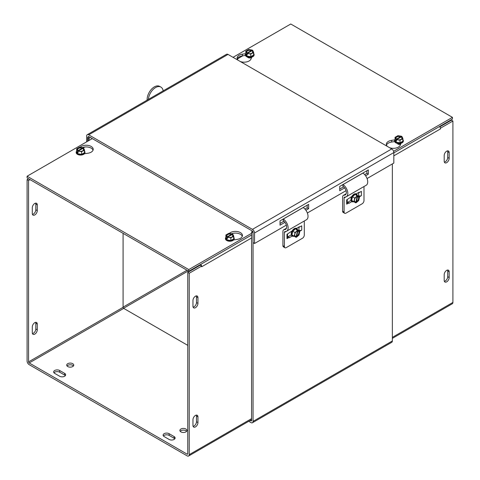 <?xml version="1.0" encoding="UTF-8"?>
<svg xmlns="http://www.w3.org/2000/svg" width="480" height="480" viewBox="0 0 480 480"><rect width="100%" height="100%" fill="white"/><g stroke="black" fill="none" stroke-linecap="round" stroke-linejoin="round"><path stroke-width="0.72" d="M90.312 137.46L89.118 138.15L89.118 140.418M89.118 138.15L87.648 137.298L87.648 141.27M248.724 421.302L250.962 422.598A2.964 1.71 -120 0 0 252.444 422.742A2.964 1.71 -120 0 0 253.056 421.386L253.056 232.8L251.586 231.948L251.586 420.534A0.882 0.51 60 0 1 251.406 420.942A0.882 0.51 60 0 1 250.962 420.894L250.194 420.45M392.352 163.926L392.352 340.968A2.964 1.71 60 0 1 391.74 342.318L252.444 422.742M251.586 231.948L252.714 231.3M159.888 92.766A2.964 1.71 60 0 1 160.002 92.694A2.964 1.71 60 0 1 160.128 92.628L153.906 96.222A2.964 1.71 -120 0 0 153.78 96.282L87.246 134.7A2.964 1.71 -120 0 0 86.628 136.056L86.628 141.858M160.002 92.694L226.542 54.276A2.964 1.71 60 0 1 228.018 54.42L88.722 134.844A2.964 1.71 -120 0 0 87.246 134.7M88.104 141.006L88.104 136.902A0.882 0.51 60 0 1 88.284 136.5A0.882 0.51 60 0 1 88.722 136.542L252.438 231.066A0.882 0.51 -120 0 1 253.056 232.14L253.056 242.646L254.532 243.498L254.532 232.992A2.964 1.71 -120 0 0 252.438 229.362L391.734 148.938A2.964 1.71 60 0 1 393.828 152.568L393.828 163.074L367.056 178.536M344.622 187.89L339.726 190.722L339.726 186.414L368.334 169.896L368.334 174.204L366.858 173.352L366.858 170.748M368.334 174.204L365.592 175.788M339.726 189.018L343.608 186.78M364.662 174.624L366.858 173.352M284.928 222.36L280.026 225.186L280.026 220.878L308.634 204.366L308.634 208.674L307.158 207.822L307.158 205.212M308.634 208.674L305.892 210.252M280.026 223.488L283.908 221.244M304.962 209.088L307.158 207.822M346.044 190.662L307.356 213M286.344 225.126L254.532 243.498M88.722 134.844L252.438 229.362M391.734 148.938L228.018 54.42M444.354 162.126A3.516 2.028 120 0 0 447.702 157.5L447.702 151.758A3.516 2.028 120 0 0 447.546 150.852M444.198 155.478A3.516 2.028 -60 0 1 445.734 151.938A3.516 2.028 -60 0 1 448.446 150.996A3.516 2.028 -60 0 1 449.172 152.604L449.172 158.352A3.516 2.028 -60 0 1 447.636 161.892A3.516 2.028 -60 0 1 444.924 162.834A3.516 2.028 -60 0 1 444.198 161.226L444.198 155.478M444.354 281.328A3.516 2.028 120 0 0 447.702 276.702L447.702 270.954A3.516 2.028 120 0 0 447.546 270.048M444.198 274.674A3.516 2.028 -60 0 1 445.734 271.134A3.516 2.028 -60 0 1 448.446 270.192A3.516 2.028 -60 0 1 449.172 271.806L449.172 277.548A3.516 2.028 -60 0 1 447.636 281.088A3.516 2.028 -60 0 1 444.924 282.03A3.516 2.028 -60 0 1 444.198 280.422L444.198 274.674M251.718 57.354A2.406 1.392 180 0 1 248.022 57.558A2.406 1.392 180 0 1 247.464 57.054M400.662 144.198A2.406 1.392 180 0 1 397.722 143.988M439.608 126.462A2.964 1.71 60 0 1 440.466 128.91L393.828 155.838M440.37 128.13L440.472 128.91M440.472 128.19L452.904 121.014L452.904 302.418A2.964 1.71 60 0 1 452.292 303.774L392.352 338.376M439.854 126.846L451.434 120.162L452.904 121.014M197.448 266.268A2.964 1.71 -120 0 0 197.784 266.604M199.182 265.794L198.726 265.53M32.298 207.762A3.516 2.028 -60 0 1 33.834 204.222A3.516 2.028 -60 0 1 36.546 203.28A3.516 2.028 -60 0 1 37.272 204.894L37.272 210.636A3.516 2.028 -60 0 1 35.742 214.176A3.516 2.028 -60 0 1 33.03 215.118A3.516 2.028 -60 0 1 32.298 213.51L32.298 207.762M32.454 214.416A3.516 2.028 120 0 0 35.802 209.784L35.802 204.042A3.516 2.028 120 0 0 35.646 203.136M193.122 307.176A3.516 2.028 120 0 0 196.47 302.55L196.47 296.802A3.516 2.028 120 0 0 196.314 295.896M197.94 297.654L197.94 303.396A3.516 2.028 -60 0 1 196.41 306.936A3.516 2.028 -60 0 1 193.698 307.878A3.516 2.028 -60 0 1 192.966 306.27L192.966 300.528A3.516 2.028 -60 0 1 194.502 296.982A3.516 2.028 -60 0 1 197.214 296.04A3.516 2.028 -60 0 1 197.94 297.654L196.47 296.802M174.084 436.56A3.516 2.028 180 0 1 175.116 437.994A3.516 2.028 180 0 1 172.944 439.872A3.516 2.028 180 0 1 169.11 439.434L164.136 436.56A3.516 2.028 180 0 1 163.104 435.126A3.516 2.028 180 0 1 165.276 433.248A3.516 2.028 180 0 1 169.11 433.686L174.084 436.56L174.084 438.264L169.11 435.39A3.516 2.028 0 0 0 163.428 435.972M174.792 438.846A3.516 2.028 0 0 0 174.084 438.264M32.298 326.964A3.516 2.028 -60 0 1 33.834 323.424A3.516 2.028 -60 0 1 36.546 322.482A3.516 2.028 -60 0 1 37.272 324.09L37.272 329.832A3.516 2.028 -60 0 1 35.742 333.372A3.516 2.028 -60 0 1 33.03 334.32A3.516 2.028 -60 0 1 32.298 332.706L32.298 326.964M32.454 333.612A3.516 2.028 120 0 0 35.802 328.986L35.802 323.238A3.516 2.028 120 0 0 35.646 322.332M192.966 419.724A3.516 2.028 -60 0 1 194.502 416.184A3.516 2.028 -60 0 1 197.214 415.242A3.516 2.028 -60 0 1 197.94 416.85L197.94 422.598A3.516 2.028 -60 0 1 196.41 426.138A3.516 2.028 -60 0 1 193.698 427.08A3.516 2.028 -60 0 1 192.966 425.466L192.966 419.724M193.122 426.372A3.516 2.028 120 0 0 196.47 421.746L196.47 415.998A3.516 2.028 120 0 0 196.314 415.098M64.638 373.374A3.516 2.028 180 0 1 65.664 374.808A3.516 2.028 180 0 1 63.498 376.686A3.516 2.028 180 0 1 59.664 376.242L54.684 373.374A3.516 2.028 180 0 1 53.658 371.934A3.516 2.028 180 0 1 55.83 370.062A3.516 2.028 180 0 1 59.664 370.5L64.638 373.374L64.638 375.072L59.664 372.198A3.516 2.028 0 0 0 53.982 372.786M65.346 375.66A3.516 2.028 0 0 0 64.638 375.072M180.924 431.892A3.516 2.028 180 0 1 179.892 430.458A3.516 2.028 180 0 1 183.414 428.424A3.516 2.028 180 0 1 186.93 430.458A3.516 2.028 180 0 1 184.758 432.336A3.516 2.028 180 0 1 180.924 431.892M186.606 431.31A3.516 2.028 0 0 0 183.414 430.128A3.516 2.028 0 0 0 180.216 431.31M67.746 366.552A3.516 2.028 180 0 1 66.714 365.112A3.516 2.028 180 0 1 70.236 363.084A3.516 2.028 180 0 1 73.752 365.112A3.516 2.028 180 0 1 71.58 366.99A3.516 2.028 180 0 1 67.746 366.552M73.428 365.964A3.516 2.028 0 0 0 70.236 364.782A3.516 2.028 0 0 0 67.038 365.964M251.586 237.96L201.672 266.778A2.964 1.71 -120 0 0 201.672 266.622M201.582 266.01A2.964 1.71 -120 0 0 200.814 264.324M199.728 264.954A0.882 0.51 60 0 1 200.022 265.314M201.672 266.784L201.672 266.058L200.196 265.212L187.764 272.388L187.764 453.792A0.882 0.51 60 0 1 187.584 454.194A0.882 0.51 60 0 1 187.14 454.152L29.19 362.958A0.882 0.51 -120 0 1 28.566 361.884L123.09 307.314A0.882 0.51 -120 0 0 123.714 308.388L187.764 345.366M28.566 178.776L27.096 179.628L27.096 361.032A2.964 1.71 -120 0 0 29.19 364.662L187.14 455.856A2.964 1.71 -120 0 0 188.622 456A2.964 1.71 -120 0 0 189.234 454.644L189.234 273.24L201.672 266.058M187.764 272.388L189.234 273.24M123.09 233.352L123.09 307.314M30.042 179.628L28.566 180.48L28.566 361.884M28.566 180.48L27.096 179.628M251.826 57.108L250.944 59.106A7.038 4.062 180 0 1 240.324 61.524M245.43 55.428L242.388 55.872A7.038 4.062 0 0 0 237.246 58.956M238.2 60.3A7.038 4.062 180 0 1 237.09 58.11A7.038 4.062 180 0 1 242.388 54.168L245.634 53.694M401.07 143.274L400.188 145.272A7.038 4.062 180 0 1 389.568 147.69M394.674 141.594L391.638 142.038A7.038 4.062 0 0 0 386.49 145.122M387.45 146.466A7.038 4.062 180 0 1 386.334 144.276A7.038 4.062 180 0 1 391.638 140.334L394.878 139.86M233.046 57.324L290.766 24L452.448 117.348L393.594 151.326M393.828 152.892L452.448 119.046L452.448 117.348M242.298 236.316A7.038 4.062 -0 0 0 231.576 233.766M229.344 233.418A7.038 4.062 180 0 1 237.258 231.546A7.038 4.062 180 0 1 242.454 235.464A7.038 4.062 180 0 1 237.15 239.4L233.682 239.91M93.054 150.15A7.038 4.062 -0 0 0 82.332 147.6M80.094 147.252A7.038 4.062 180 0 1 88.008 145.38A7.038 4.062 180 0 1 93.21 149.298A7.038 4.062 180 0 1 87.906 153.234L84.438 153.744M251.586 233.31L188.778 269.574L27.096 176.226L92.274 138.594M251.586 235.014L188.778 271.272L188.778 269.574M188.778 271.272L27.096 177.93L27.096 176.226M359.394 196.824L361.41 195.654A1.968 1.14 180 0 1 358.626 195.654L357.96 195.93M347.25 199.524L347.25 203.358A1.968 1.14 180 0 1 346.674 204.168L348.912 202.872L347.25 202.116M342.606 211.206A2.64 1.524 120 0 0 343.152 212.412L344.64 213.27A2.64 1.524 -60 0 1 344.094 212.064L342.606 211.206L342.606 197.112A3.864 2.232 60 0 1 343.404 195.348A3.864 2.232 60 0 1 344.184 195.168A5.274 3.048 -120 0 0 345.246 194.922A5.274 3.048 -120 0 0 346.104 190.878A5.274 3.048 -120 0 0 342.894 186.222L343.002 184.572A7.38 4.26 60 0 1 347.502 191.088A7.38 4.26 60 0 1 346.296 196.74A7.38 4.26 60 0 1 344.814 197.088A1.758 1.014 -120 0 0 344.46 197.166A1.758 1.014 -120 0 0 344.094 197.97L344.094 212.064M347.796 202.23L351.024 200.37M346.674 202.554L346.674 199.854L351.882 196.416M356.202 193.926L359.172 192.21L359.172 192.642L358.8 192.426M351.882 201.588L348.912 203.304L348.912 202.872M361.41 195.654L361.41 191.346L359.172 192.642M363.99 186.528L363.99 200.574A2.64 1.524 -60 0 1 362.124 203.808L345.96 213.138A2.64 1.524 -60 0 1 344.64 213.27M346.296 196.74L366.198 185.256A7.38 4.26 -120 0 0 367.398 179.598A7.38 4.26 -120 0 0 362.904 173.088L343.002 184.572M353.646 201.63L351.654 200.394A4.062 2.346 120 0 0 353.646 201.63L355.734 202.83L357.246 195.9L356.052 195.216L356.328 194.97L357.72 195.786L356.214 202.71L355.812 202.482M356.526 195.096L356.454 195.444M357.72 195.786L359.514 196.902L358.722 200.544L356.214 202.71M357.204 195.486A4.062 2.346 120 0 0 355.236 194.34L356.328 194.97M355.734 202.83L353.94 201.714L354.738 198.072L357.246 195.9M351.654 200.394L352.446 196.746L355.236 194.34A4.062 2.346 120 0 0 352.446 196.746A4.062 2.346 120 0 0 351.654 200.394L353.94 201.714M355.83 202.38A3.378 1.95 -60 0 1 354.432 199.872A3.378 1.95 -60 0 1 357.15 196.35M357.624 196.236A3.378 1.95 -60 0 1 359.022 198.744A3.378 1.95 -60 0 1 356.31 202.266M355.716 201.882A2.952 1.704 -60 0 1 354.522 199.686A2.952 1.704 -60 0 1 356.862 196.62M357.342 196.5A2.952 1.704 -60 0 1 358.536 198.702A2.952 1.704 -60 0 1 356.196 201.768M353.772 201.708A4.398 2.538 -60 0 1 352.056 201.69A4.398 2.538 -60 0 1 352.02 201.666A4.398 2.538 -60 0 1 352.08 196.578A4.398 2.538 -60 0 1 356.454 194.07A4.398 2.538 -60 0 1 356.496 194.094A4.398 2.538 -60 0 1 357.33 195.558M352.446 196.746L354.738 198.072M356.346 194.016A4.398 2.538 120 0 0 356.244 193.95A4.398 2.538 120 0 0 351.864 196.452A4.398 2.538 120 0 0 351.804 201.54A4.398 2.538 120 0 0 351.846 201.564A4.398 2.538 120 0 0 351.954 201.624M351.672 196.542A2.544 1.47 120 0 0 351.234 197.838M351.462 197.244A2.544 1.47 -60 0 1 351.822 196.452M299.694 231.288L301.716 230.124A1.968 1.14 180 0 1 298.926 230.124L298.26 230.4M287.55 233.988L287.55 237.828A1.968 1.14 180 0 1 286.974 238.632L289.212 237.342L287.55 236.58M282.906 245.67A2.64 1.524 120 0 0 283.452 246.882L284.94 247.74A2.64 1.524 -60 0 1 284.394 246.528L282.906 245.67L282.906 231.582A3.864 2.232 60 0 1 283.71 229.812A3.864 2.232 60 0 1 284.484 229.632A5.274 3.048 -120 0 0 285.546 229.386A5.274 3.048 -120 0 0 286.41 225.342A5.274 3.048 -120 0 0 283.194 220.686L283.308 219.042A7.38 4.26 60 0 1 287.802 225.552A7.38 4.26 60 0 1 286.596 231.21A7.38 4.26 60 0 1 285.114 231.552A1.758 1.014 -120 0 0 284.76 231.636A1.758 1.014 -120 0 0 284.394 232.44L284.394 246.528M288.102 236.694L291.33 234.834M286.974 238.632L286.974 234.324L292.188 230.886M296.502 228.39L299.472 226.674L299.472 227.106L299.1 226.89M292.188 236.052L289.212 237.768L289.212 237.342M301.716 230.124L301.716 225.816L299.472 227.106M304.296 220.992L304.296 235.044A2.64 1.524 -60 0 1 302.43 238.272L286.26 247.608A2.64 1.524 -60 0 1 284.94 247.74M286.596 231.21L306.498 219.72A7.38 4.26 -120 0 0 307.704 214.062A7.38 4.26 -120 0 0 303.204 207.552L283.308 219.042M293.946 236.1L291.954 234.864A4.062 2.346 120 0 0 293.946 236.1L296.034 237.294L297.546 230.37L296.352 229.68L296.634 229.44L298.026 230.25L296.514 237.18L296.112 236.946M296.832 229.56L296.754 229.914M298.026 230.25L299.82 231.366L299.022 235.014L296.514 237.18M297.504 229.95A4.062 2.346 120 0 0 295.536 228.81L296.634 229.44M296.034 237.294L294.246 236.184L295.038 232.536L297.546 230.37M291.954 234.864L292.752 231.216L295.536 228.81A4.062 2.346 120 0 0 292.752 231.216A4.062 2.346 120 0 0 291.954 234.864L294.246 236.184M296.136 236.85A3.378 1.95 -60 0 1 294.738 234.336A3.378 1.95 -60 0 1 297.45 230.82M297.924 230.7A3.378 1.95 -60 0 1 299.328 233.214A3.378 1.95 -60 0 1 296.61 236.73M296.016 236.352A2.952 1.704 -60 0 1 294.822 234.15A2.952 1.704 -60 0 1 297.168 231.084M297.642 230.97A2.952 1.704 -60 0 1 298.842 233.166A2.952 1.704 -60 0 1 296.496 236.232M294.078 236.172A4.398 2.538 -60 0 1 292.362 236.154A4.398 2.538 -60 0 1 292.32 236.13A4.398 2.538 -60 0 1 292.38 231.042A4.398 2.538 -60 0 1 296.76 228.54A4.398 2.538 -60 0 1 296.796 228.564A4.398 2.538 -60 0 1 297.63 230.022M292.752 231.216L295.038 232.536M296.646 228.48A4.398 2.538 120 0 0 296.544 228.414A4.398 2.538 120 0 0 292.164 230.916A4.398 2.538 120 0 0 292.104 236.01A4.398 2.538 120 0 0 292.146 236.034A4.398 2.538 120 0 0 292.254 236.088M291.972 231.006A2.544 1.47 120 0 0 291.534 232.308M291.762 231.708A2.544 1.47 -60 0 1 292.122 230.922M148.392 99.396A10.554 6.3 -61.8 0 1 153.132 89.454A10.554 6.3 -61.8 0 1 160.812 87.024L159.576 86.364A10.554 6.3 118.2 0 0 151.428 89.28A10.554 6.3 118.2 0 0 147.12 99.972L147.126 100.122M160.812 87.024A10.554 6.3 -61.8 0 1 163.176 90.858M252.786 52.878A4.062 2.346 0 0 1 253.644 55.026L250.77 56.682L246.846 56.076L245.796 53.808A4.062 2.346 0 0 0 246.846 56.076A4.062 2.346 0 0 0 250.77 56.682A4.062 2.346 0 0 0 253.644 55.026L253.644 52.38L252.696 50.34L247.242 53.496L247.242 54.87L246.744 54.582L246.744 53.208L252.204 50.058L252.204 50.742M246.744 54.582L247.242 54.3M246.744 53.208L245.796 51.168L248.67 49.506L252.204 50.058M245.796 53.808L245.796 51.168M246.846 56.076L246.846 54.81M253.644 52.38L250.77 54.042L247.242 53.496M252.342 50.544A3.378 1.95 180 0 1 252.108 53.154A3.378 1.95 180 0 1 247.596 53.286M247.098 53.004A3.378 1.95 180 0 1 247.332 50.394A3.378 1.95 180 0 1 251.85 50.262M252.042 50.952A2.952 1.704 180 0 1 251.808 53.208A2.952 1.704 180 0 1 247.896 53.346M247.398 53.058A2.952 1.704 180 0 1 247.632 50.796A2.952 1.704 180 0 1 251.544 50.664M253.644 53.484A4.398 2.538 180 0 1 253.968 53.97A4.398 2.538 180 0 1 254.118 54.63A4.398 2.538 180 0 1 250.296 57.144A4.398 2.538 180 0 1 245.472 55.284A4.398 2.538 180 0 1 245.322 54.63A4.398 2.538 180 0 1 245.796 53.484M250.77 56.682L250.77 54.042M245.328 54.75A4.398 2.538 0 0 0 245.322 54.876A4.398 2.538 0 0 0 249.72 57.414A4.398 2.538 0 0 0 254.118 54.876A4.398 2.538 0 0 0 254.112 54.75M248.244 57.27A2.544 1.47 0 0 0 251.196 57.27M250.566 57.366A2.544 1.47 180 0 1 248.874 57.366M402.03 139.044A4.062 2.346 0 0 1 402.888 141.192L400.02 142.848L396.096 142.242L395.046 139.974A4.062 2.346 0 0 0 396.096 142.242A4.062 2.346 0 0 0 400.02 142.848A4.062 2.346 0 0 0 402.888 141.192L402.888 138.546L401.946 136.506L396.486 139.662L396.486 141.036L395.988 140.748L395.988 139.374L401.448 136.224L401.448 136.908M395.988 140.748L396.486 140.466M395.988 139.374L395.046 137.334L397.914 135.678L401.448 136.224M395.046 139.974L395.046 137.334M396.096 142.242L396.096 140.976M402.888 138.546L400.02 140.208L396.486 139.662M401.592 136.71A3.378 1.95 180 0 1 401.352 139.32A3.378 1.95 180 0 1 396.84 139.458M396.342 139.17A3.378 1.95 180 0 1 396.576 136.56A3.378 1.95 180 0 1 401.094 136.428M401.292 137.118A2.952 1.704 180 0 1 401.058 139.374A2.952 1.704 180 0 1 397.14 139.512M396.642 139.224A2.952 1.704 180 0 1 396.876 136.962A2.952 1.704 180 0 1 400.794 136.83M402.888 139.65A4.398 2.538 180 0 1 403.212 140.136A4.398 2.538 180 0 1 403.362 140.796A4.398 2.538 180 0 1 399.54 143.31A4.398 2.538 180 0 1 394.722 141.45A4.398 2.538 180 0 1 394.572 140.796A4.398 2.538 180 0 1 395.046 139.65M400.02 142.848L400.02 140.208M394.572 140.916A4.398 2.538 0 0 0 394.572 141.042A4.398 2.538 0 0 0 398.964 143.58A4.398 2.538 0 0 0 403.362 141.042A4.398 2.538 0 0 0 403.356 140.916M399.408 144.396A2.544 1.47 0 0 0 400.752 144M400.806 143.88A2.544 1.47 180 0 1 398.616 144.318M397.488 143.436A2.544 1.47 0 0 0 400.44 143.436M399.81 143.532A2.544 1.47 180 0 1 398.124 143.532M83.64 150.534A4.062 2.346 -0 0 1 84.498 152.676L81.63 154.338L77.706 153.732L76.65 151.464A4.062 2.346 -0 0 0 77.706 153.732A4.062 2.346 -0 0 0 81.63 154.338A4.062 2.346 -0 0 0 84.498 152.676L84.498 150.036L83.556 147.996L78.096 151.146L78.096 152.526L77.598 152.238L77.598 150.858L83.058 147.708L83.058 148.392M77.598 152.238L78.096 151.95M77.598 150.858L76.65 148.824L79.524 147.162L83.058 147.708M76.65 151.464L76.65 148.824M77.706 153.732L77.706 152.466M84.498 150.036L81.63 151.692L78.096 151.146M83.202 148.2A3.378 1.95 180 0 1 82.962 150.81A3.378 1.95 180 0 1 78.45 150.942M77.952 150.654A3.378 1.95 180 0 1 78.186 148.05A3.378 1.95 180 0 1 82.704 147.912M82.902 148.602A2.952 1.704 180 0 1 82.668 150.864A2.952 1.704 180 0 1 78.75 151.002M78.252 150.714A2.952 1.704 180 0 1 78.486 148.452A2.952 1.704 180 0 1 82.404 148.32M84.498 151.14A4.398 2.538 180 0 1 84.822 151.626A4.398 2.538 180 0 1 84.972 152.286A4.398 2.538 180 0 1 81.15 154.8A4.398 2.538 180 0 1 76.326 152.94A4.398 2.538 180 0 1 76.176 152.286A4.398 2.538 180 0 1 76.65 151.14M81.63 154.338L81.63 151.692M76.182 152.406A4.398 2.538 -0 0 0 76.176 152.532A4.398 2.538 -0 0 0 80.574 155.07A4.398 2.538 -0 0 0 84.972 152.532A4.398 2.538 -0 0 0 84.966 152.406M232.884 236.7A4.062 2.346 -0 0 1 233.742 238.842L230.874 240.504L226.95 239.898L225.9 237.63A4.062 2.346 -0 0 0 226.95 239.898A4.062 2.346 -0 0 0 230.874 240.504A4.062 2.346 -0 0 0 233.742 238.842L233.742 236.202L232.8 234.162L227.34 237.312L227.34 238.692L226.842 238.404L226.842 237.03L232.302 233.874L232.302 234.558M226.842 238.404L227.34 238.116M226.842 237.03L225.9 234.99L228.768 233.328L232.302 233.874M225.9 237.63L225.9 234.99M226.95 239.898L226.95 238.632M233.742 236.202L230.874 237.858L227.34 237.312M232.446 234.366A3.378 1.95 180 0 1 232.212 236.976A3.378 1.95 180 0 1 227.694 237.108M227.196 236.82A3.378 1.95 180 0 1 227.436 234.216A3.378 1.95 180 0 1 231.948 234.078M232.146 234.774A2.952 1.704 180 0 1 231.912 237.03A2.952 1.704 180 0 1 227.994 237.168M227.496 236.88A2.952 1.704 180 0 1 227.73 234.618A2.952 1.704 180 0 1 231.648 234.486M233.742 237.306A4.398 2.538 180 0 1 234.066 237.792A4.398 2.538 180 0 1 234.216 238.452A4.398 2.538 180 0 1 230.394 240.966A4.398 2.538 180 0 1 225.576 239.106A4.398 2.538 180 0 1 225.426 238.452A4.398 2.538 180 0 1 225.9 237.306M230.874 240.504L230.874 237.858M225.432 238.572A4.398 2.538 -0 0 0 225.426 238.698A4.398 2.538 -0 0 0 229.824 241.236A4.398 2.538 -0 0 0 234.216 238.698A4.398 2.538 -0 0 0 234.216 238.572M123.09 307.122L186.978 270.234M188.226 270.954L123.564 308.286M253.056 421.386L392.352 340.968M250.962 420.894L251.586 420.534M88.722 136.542L88.104 136.902M393.828 152.568L254.532 232.992M447.702 151.758L449.172 152.604M447.702 157.5L449.172 158.352M447.702 270.954L449.172 271.806M447.702 276.702L449.172 277.548M242.796 55.812L237.264 59.004M392.352 337.374L452.904 302.418M37.272 204.894L35.802 204.042M37.272 210.636L35.802 209.784M197.94 303.396L196.47 302.55M169.11 435.39L169.11 433.686M37.272 324.09L35.802 323.238M197.94 416.85L196.47 415.998M37.272 329.832L35.802 328.986M197.94 422.598L196.47 421.746M59.664 372.198L59.664 370.5M84.828 147.012L83.058 148.038M189.234 454.644L251.586 418.644M187.14 454.152L187.764 453.792M123.714 308.388L29.19 362.958M242.388 55.872L242.388 54.168M391.638 142.038L391.638 140.334M358.626 192.528L358.626 195.654M346.674 199.854L346.674 204.168M345.912 196.92L344.094 197.97M345.99 194.124L344.184 195.168M351.198 197.94A2.07 1.194 -60 0 1 351.474 196.656M298.926 226.992L298.926 230.124M286.212 231.39L284.394 232.44M286.29 228.594L284.484 229.632M291.504 232.41A2.07 1.194 -60 0 1 291.774 231.12M251.304 57.246A2.07 1.194 180 0 1 248.142 57.246M400.638 144.054A2.07 1.194 180 0 1 400.152 144.33M400.548 143.412A2.07 1.194 180 0 1 397.386 143.412M251.586 419.646L188.622 456M346.146 193.764L343.404 195.348M286.446 228.234L283.71 229.812"/></g></svg>
